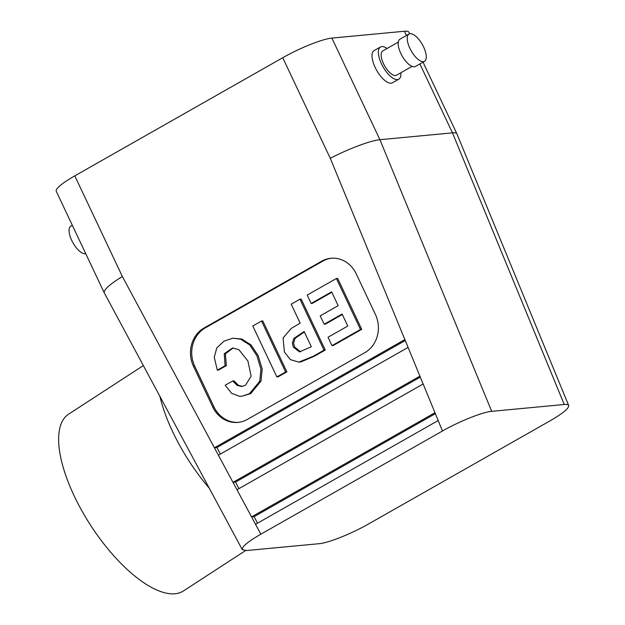 <?xml version="1.0" encoding="UTF-8"?>
<svg xmlns="http://www.w3.org/2000/svg" width="625" height="625" viewBox="0 0 625 625"><rect width="100%" height="100%" fill="white"/><g stroke="black" fill="none" stroke-linecap="round" stroke-linejoin="round"><path stroke-width="0.94" d="M398.281 42.109L382.734 50.945A13.961 5.711 60.4 0 0 384.055 64.789A13.961 5.711 60.4 0 0 395.508 75.531A13.961 5.711 60.4 0 0 396.523 75.219L412.078 66.391M424.492 61.297L415.453 66.438A15.672 6.406 -119.6 0 1 414.313 66.781A15.672 6.406 -119.6 0 1 401.461 54.727A15.672 6.406 -119.6 0 1 399.969 39.188L409.008 34.055A15.672 6.406 -119.6 0 1 422.32 44.508A15.672 6.406 -119.6 0 1 424.492 61.297A15.672 6.406 -119.6 0 1 423.352 61.648A15.672 6.406 -119.6 0 1 410.5 49.594A15.672 6.406 -119.6 0 1 409.008 34.055M319.227 543.688L246.672 550.531L242.289 549.656C241.656 546.883 247.844 541.727 260.852 534.18L442.484 430.992C459.227 421.391 482.688 412.016 491.695 411.336L564.242 404.492C566.812 404.258 568.289 404.586 568.672 405.477C569.07 408.297 562.867 413.422 550.062 420.844L368.43 524.031C351.688 533.633 328.234 543.008 319.227 543.688M420.312 377.109L235.492 482.102L232.992 482.344L255.547 524.305L438.188 420.547L434.961 412.711L251.57 516.898L254.07 516.664L257.562 523.164M568.672 405.477L456.844 133.703C456.453 132.906 454.992 132.625 452.477 132.859L379.922 139.703C370.922 140.398 347.266 149.281 330.297 158.344L282.734 57.727L74.789 175.867A39.883 6.586 154.7 0 0 56.242 191.258L104.227 292.781C103.625 289.797 109.672 284.367 122.352 276.484L218.398 455.188L408.094 347.414L404.867 339.578L214.414 447.781L216.914 447.547L220.414 454.039M104.227 292.781L242.289 549.656M304.352 332.008L295.094 338.328L293.609 343.008L294.586 346.977L300.578 351.797M304.133 331.539L293.844 338.445L292.359 343.125L293.328 347.094L299.469 351.914L311.328 346.75L304.133 331.539M300.18 323.172L291.203 304.18L299.945 299.211L301.195 299.094L325.273 350.039L314.656 356.07L301.016 361.883L298.867 362.117L290.383 359.617L284.406 352.023L283.094 337.953L291.211 328.453L300.18 323.172M299.945 299.211L324.023 350.156L313.406 356.188L298.867 362.117M324.023 350.156L325.273 350.039M342.328 314.5L325.422 324.102L324.172 324.219L320.211 315.852L338.148 305.664L331.617 291.836L311.148 303.461L307.195 295.086L336.398 278.5L360.484 329.445L331.984 345.633L328.031 337.258L347.781 326.039L342.109 314.031L324.172 324.219M331.836 292.297L312.398 303.344L311.148 303.461M336.398 278.5L337.648 278.383L361.734 329.32L333.242 345.508L331.984 345.633M233.164 347.969L225.383 353.844L226.336 365.617L218.57 370.039L217.32 370.156L214.258 357.258L216.789 347.891L224.055 341.125L232.789 338.219L240.531 339.148L249.672 344.945L256.867 355.625L260.938 369.125L259.758 381.219L249.445 393.719L241.852 396.25L239.406 396.289L231.594 393.258L225.195 385.25L232.703 380.984L237.25 385.469L241.805 386.508L245.453 385.281L251.141 376.188L247.898 360.992L238.844 349.656L232.539 348L224.258 353.68L225.086 365.742L217.32 370.156M232.789 338.219L241.781 339.031L250.922 344.828L258.117 355.508L262.195 369.008L261.008 381.102L250.695 393.602L241.852 396.25M232.703 380.984L233.953 380.867L238.5 385.344L242.43 386.422M261.539 321.023L262.789 320.906L286.875 371.852L278.133 376.82L276.875 376.938L252.797 325.992L261.539 321.023L285.625 371.969L276.875 376.938M238.57 422.336A28.484 25.57 84.6 0 1 213.914 406.766L194.703 366.125A28.484 25.57 84.6 0 1 205.297 327.883L322.836 261.109A28.484 25.57 84.6 0 1 331.539 258.219M356.195 273.789L375.406 314.43A28.484 25.57 84.6 0 1 364.812 352.672L247.273 419.445A28.484 25.57 84.6 0 1 237.945 422.406A28.484 25.57 84.6 0 1 212.664 406.883L193.453 366.242A28.484 25.57 84.6 0 1 204.047 328L321.586 261.227A28.484 25.57 84.6 0 1 330.914 258.266A28.484 25.57 84.6 0 1 356.195 273.789M409.625 33.797L408.859 32.18A39.883 6.586 154.7 0 0 404.445 31.25L331.891 38.094A39.883 6.586 -25.3 0 0 282.734 57.727M235.492 482.102L238.984 488.602M236.969 489.75L423.141 383.984L419.914 376.148L232.992 482.344L218.398 455.188M435.359 413.672L254.07 516.664M405.266 340.539L216.914 447.547M85.734 253.656A15.672 6.406 -119.6 0 1 85.211 253.75A15.672 6.406 -119.6 0 1 72.359 241.695A15.672 6.406 -119.6 0 1 70.867 226.156L72.344 225.32M159.906 396.375A105.406 42.078 57 0 0 209.242 488.164M143.352 365.57L68.578 414.18A105.406 42.078 57 0 0 85.023 516.273A105.406 42.078 57 0 0 175.039 593.75A105.406 42.078 57 0 0 183.469 590.93L245.5 550.609M360.484 329.445L361.734 329.32M225.086 365.742L226.336 365.617M285.625 371.969L286.875 371.852M387.062 48.492A18.516 7.57 60.4 0 0 380.484 46.984L374.148 50.578A18.516 7.57 60.4 0 0 376.711 70.422A18.516 7.57 60.4 0 0 392.445 82.781L398.773 79.188A18.516 7.57 60.4 0 0 400.852 72.766M380.484 46.984A18.516 7.57 60.4 0 0 383.039 66.828A18.516 7.57 60.4 0 0 398.773 79.188M255.547 524.305L260.852 534.18M122.352 276.484L74.789 175.867M330.297 158.344L404.867 339.578M322.836 261.109L321.586 261.227M205.297 327.883L204.047 328M194.703 366.125L193.453 366.242M213.914 406.766L212.664 406.883M419.883 63.914L452.477 132.859L564.242 404.492M406.453 35.508L404.445 31.25M331.891 38.094L379.922 139.703L491.695 411.336M423.141 383.984L434.961 412.711M408.094 347.414L419.914 376.148M438.188 420.547L442.484 430.992M423.016 62.133L456.844 133.703"/></g></svg>
